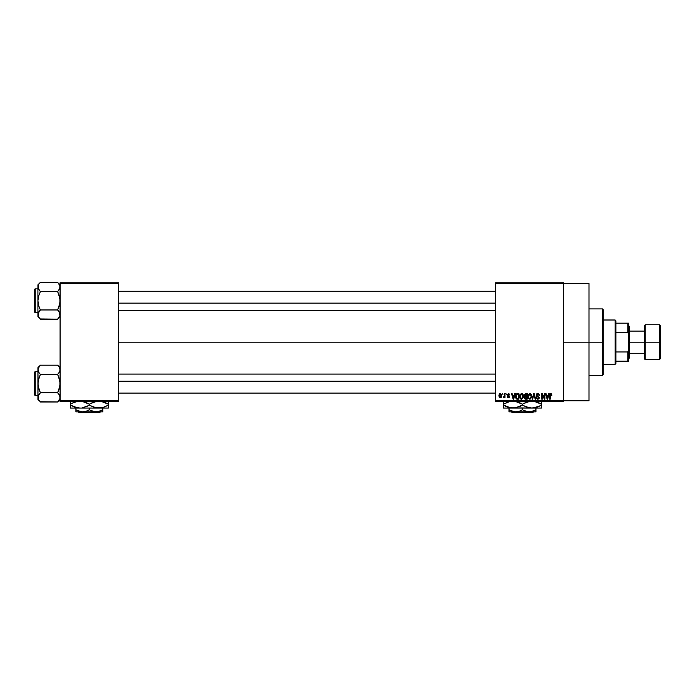 <?xml version="1.0" encoding="UTF-8"?>
<svg xmlns="http://www.w3.org/2000/svg" width="695" height="695" viewBox="0 0 695 695"><rect width="100%" height="100%" fill="white"/><g stroke="black" fill="none" stroke-linecap="round" stroke-linejoin="round"><path stroke-width="1.04" d="M563.654 342.175L588.986 342.175L588.986 283.577L588.986 342.175L563.654 342.175M118.68 342.175L495.561 342.175L118.68 342.175M495.561 282.787L563.654 282.787L495.561 282.787L495.561 283.577L563.654 283.577L563.654 400.763L495.561 400.763L495.561 282.787M563.654 283.577L495.561 283.577L495.561 401.554L495.561 400.763L563.654 400.763L563.654 401.554L495.561 401.554L563.654 401.554L563.654 282.787L563.654 283.577L588.986 283.577M502.468 393.639L502.972 394.43L502.468 393.639M505.925 393.639L506.429 394.43L505.925 393.639M514.682 393.639L514.248 395.29L512.502 395.29L512.067 393.639L511.537 393.639L513.153 399.182L513.674 399.182L515.212 393.639L514.682 393.639L515.212 393.639L514.682 393.639L514.248 395.29L512.502 395.29L512.067 393.639L511.537 393.639L513.153 399.182L513.674 399.182L515.212 393.639L513.674 399.182L513.153 399.182L511.537 393.639L512.067 393.639M520.034 394.525L521.545 393.561L520.103 394.413L519.599 396.402L521.545 399.251L523.491 396.332L522.996 394.43L521.328 393.579L519.86 394.873L519.843 397.879L520.642 398.973L521.789 399.234L523.404 397.305L523.074 394.578M528.313 394.525L529.825 393.561L528.382 394.413L527.879 396.402L529.816 399.251L531.771 396.332L531.267 394.43L529.607 393.579L528.078 395.038L528.287 398.252L530.068 399.234L531.684 397.305L531.354 394.578M537.73 393.561L536.583 394.013L536.158 395.168L536.583 396.263L538.668 397.279L537.991 398.591L536.305 397.592L536.696 398.774L537.817 399.251L538.877 398.817L539.233 397.453L536.896 395.776L536.731 394.777L537.93 394.239L539.398 395.438L538.972 394.117L537.73 393.561L536.158 395.168L538.747 397.714L537.8 398.6L536.305 397.592L537.817 399.251L539.25 397.731L536.662 395.16L537.687 394.213L539.398 395.438L537.73 393.561M548.659 393.639L548.225 395.29L546.478 395.29L546.044 393.639L545.514 393.639L547.121 399.182L547.651 399.182L549.189 393.639L548.659 393.639L549.189 393.639L548.659 393.639L548.225 395.29L546.478 395.29L546.044 393.639L545.514 393.639L547.121 399.182L547.651 399.182L549.189 393.639L547.651 399.182L547.121 399.182L545.514 393.639L546.044 393.639M550.831 393.561L551.622 393.952L550.675 393.57L549.867 394.204L549.693 399.182L550.197 399.182L550.344 394.465L550.987 394.239L551.917 395.29L551.622 393.952L551.917 395.29L551.622 393.952L550.831 393.561L549.693 395.42L549.693 399.182L550.197 399.182L550.266 394.63L550.805 394.213L551.413 395.186M544.437 393.639L544.437 398.07L542.317 393.639L541.77 393.639L541.77 399.182L542.274 399.182L542.274 394.734L544.402 399.182L544.941 399.182L544.941 393.639L544.437 393.639L544.941 393.639L544.437 393.639L544.437 398.07L542.317 393.639L541.77 393.639L541.77 399.182L542.274 399.182L542.274 394.734L544.402 399.182L544.941 399.182L544.941 393.639L544.941 399.182L544.402 399.182M533.682 393.639L532.101 399.182L532.631 399.182L533.96 394.282L535.15 399.182L535.671 399.182L534.177 393.639L533.682 393.639L534.177 393.639L533.682 393.639L532.101 399.182L532.631 399.182L533.96 394.282L535.15 399.182L535.671 399.182L534.177 393.639L535.671 399.182L535.15 399.182L533.96 394.282L532.631 399.182L532.101 399.182L533.682 393.639M525.602 393.639L524.152 394.63L524.751 396.628L524.299 398.331L525.046 399.104L527.158 399.182L527.158 393.639L525.602 393.639L527.158 393.639L525.602 393.639L524.065 395.264L524.751 396.628L524.212 397.783L525.594 399.182L527.158 399.182L527.158 393.639L527.158 399.182L525.594 399.182M515.881 394.534L517.41 393.639L516.289 393.987L515.664 395.081L516.072 398.617L518.887 399.182L518.887 393.639L517.41 393.639C516.003 393.926 515.369 394.864 515.499 396.437L516.672 399.078L518.887 399.182L518.887 393.639L518.887 399.182M508.436 393.561L507.22 394.864L507.559 395.768L509.053 396.489L508.445 397.166L507.298 396.584L508.462 397.74L509.287 397.427L509.574 396.35L507.776 394.508L508.558 394.152L509.67 394.864L509.461 394.143L508.436 393.561L507.22 394.864L509.096 396.671L508.445 397.166L507.298 396.584L508.462 397.74L509.6 396.593L507.724 394.769L508.401 394.143L509.67 394.864L508.566 393.57M504.483 393.639L504.396 396.55L503.406 397.523L504.483 397.027L504.987 397.67L504.987 393.639L504.483 393.639L504.987 393.639L504.483 393.639L504.396 396.55L503.406 397.523L504.483 397.027L504.987 397.67L504.987 393.639L504.987 397.67L504.483 397.67M500.348 393.561L499.21 394.3L498.941 395.69L499.227 397.036L500.261 397.74L501.277 397.305L501.755 395.655L501.477 394.282L500.348 393.561L498.941 395.69L500.348 397.74L501.755 395.655L500.348 393.561M60.083 401.554L118.68 401.554L118.68 400.763L60.083 400.763L60.083 283.577L118.68 283.577L118.68 400.763L118.68 282.787L60.083 282.787L118.68 282.787L118.68 283.577L60.083 283.577L60.083 282.787L60.083 400.763L118.68 400.763L118.68 401.554L60.083 401.554L60.083 400.763L60.083 401.554M588.986 400.763L588.986 342.175L588.986 400.763L563.654 400.763M551.413 395.368L550.805 394.213L550.266 394.63L550.197 395.377L550.805 394.213L550.266 394.63L550.805 394.213L551.413 395.368M550.197 399.182L549.693 399.182L549.693 395.42M547.147 397.748L546.652 395.942L548.051 395.942L547.512 397.809M542.274 399.182L541.77 399.182L541.77 393.639L542.317 393.639M538.078 393.596L538.721 393.874M539.398 395.438L538.86 395.264M537.582 394.213L536.757 395.594M539.233 398.027L538.877 398.817M536.314 397.757L536.827 397.731M537.609 398.591L536.809 397.523L537.8 398.6L538.59 397.149L536.922 396.489L536.166 395.012M537.192 398.426L537.695 398.6M537.8 398.6L538.59 397.149L536.922 396.489L536.166 395.377M538.747 397.844L538.59 397.149L536.922 396.489L537.8 396.776M538.747 397.714L538.59 397.149L538.747 397.714M536.392 394.265L536.818 393.813M531.484 394.83L531.649 395.325M531.745 396.819L531.692 397.288M527.887 396.141L527.983 395.377M531.267 394.43L530.042 393.579M529.503 398.556L528.912 398.192M529.295 394.334L529.738 394.213M530.693 394.586L529.825 394.213L531.267 396.324L530.798 398.122L531.267 396.324L529.816 398.6L528.6 397.67L528.382 396.419L529.825 394.213L530.528 394.447M530.528 398.383L529.911 398.6M528.548 395.255L528.6 397.67L529.816 398.6M528.382 396.419L528.6 397.67L528.669 394.986M530.963 394.942L531.249 395.968M524.751 396.628L524.212 397.783L524.751 396.619L524.073 395.108M525.003 394.386L525.585 394.282L524.569 395.255L525.064 394.352L526.654 394.282L526.654 396.228L524.569 395.255L524.838 394.499M524.716 397.575L525.707 396.88L524.716 397.696L525.776 398.53L524.716 397.696L525.185 396.932L526.654 396.88L526.654 398.53L525.55 398.53M525.576 398.53L526.654 398.53L526.654 396.88L525.707 396.88M525.064 394.352L524.586 395.472L526.654 396.228L526.654 394.282L525.585 394.282M523.205 394.838L523.378 395.351M523.474 396.828L523.413 397.288M519.608 396.141L519.704 395.377M522.996 394.43L522.188 393.7M520.277 395.255L520.32 397.67L521.537 398.6L520.32 397.67L520.103 396.419L521.545 394.213L522.988 396.324L522.397 398.261L522.988 396.324L521.537 398.6L520.642 398.192M521.015 394.334L521.459 394.213M522.822 395.255L522.249 394.447M522.249 398.383L521.632 398.6M520.103 396.419L520.32 397.67L520.39 394.986M517.471 399.182L516.672 399.078L517.471 399.182M516.333 398.887L515.629 397.627M515.516 395.95L515.612 395.299M516.133 397.549L516.029 396.993M517.176 394.3L516.203 395.09L516.003 396.445L516.203 395.09L518.383 394.282L518.383 398.53L516.767 398.417L516.133 395.316M516.767 398.417L518.383 398.53L518.383 394.282L516.203 395.09L517.063 394.317M516.011 396.107L516.038 397.071M516.524 394.569L516.203 395.09M513.379 398.6L512.675 395.942L514.074 395.942L513.379 398.6L513.092 397.462L513.379 398.6L513.605 397.549L513.379 398.6L513.092 397.462L513.301 398.278M509.67 394.864L509.14 394.777M508.844 394.265L509.166 394.934L508.401 394.143L507.724 394.769L509.591 396.706M508.401 394.143L507.724 394.769L508.401 394.143L507.724 394.769L508.349 395.351L507.854 395.134M507.619 397.427L507.315 396.741M507.298 396.584L508.445 397.166L509.096 396.671L508.358 396.107M507.802 396.515L508.445 397.166L508.966 396.367M509.096 396.671L508.445 397.166L509.088 396.732M503.884 397.74L503.406 397.523L504.483 397.027L503.884 397.74L504.483 397.027L503.884 397.74L504.483 397.027L503.884 397.74L504.483 397.027L503.884 397.74L503.554 396.949L504.483 395.724M503.918 397.019L504.361 396.654M501.451 397.062L501.017 397.54M499.827 397.618L499.323 397.184M499.67 393.77L500.165 393.579M501.251 395.655L500.365 397.166L501.243 395.412L501.217 396.141L500.33 394.143L499.453 395.412L500.365 397.166M501.217 396.141L500.808 396.993M547.069 397.462L546.652 395.942L548.051 395.942L547.582 397.549M525.455 396.219L524.586 395.472M522.484 394.664L522.97 395.968M513.092 397.462L512.675 395.942L514.074 395.942L513.536 397.809M602.452 342.175L602.452 375.422L602.452 342.175L588.986 342.175L602.452 342.175L602.452 308.919L602.452 342.175L603.243 342.175L602.452 342.175M603.243 374.631L603.243 342.175L603.243 374.631L602.452 375.422L588.986 375.422M603.243 309.709L603.243 342.175L603.243 309.709L602.452 308.919L588.986 308.919M59.9 315.773L57.624 319.161L59.9 315.773M60.083 314.566L59.909 315.756L59.396 312.194L60.083 314.566M40.162 318.944L57.624 319.161L60.083 316.694L57.624 319.161L40.38 319.161L38.607 316.937L38.095 313.376L40.38 309.961L38.607 305.496L37.921 300.761L38.607 296.027L40.38 291.561L38.095 288.164L38.599 289.32L37.921 286.957L38.095 288.156L38.607 284.594L37.921 286.957L37.921 316.694L37.921 314.566L38.625 316.963M57.841 282.587L59.396 284.585L60.083 286.957L58.615 290.467L59.396 289.337L57.624 291.561L59.396 296.027L60.083 300.761L59.396 305.505L57.624 309.961L40.38 309.961L38.607 305.496L37.921 300.761L38.607 296.027L40.38 291.561L57.624 291.561L58.615 290.467L57.624 291.561L40.38 291.561L38.095 288.164L37.921 284.828L40.38 282.361L57.624 282.361L40.38 282.361L37.921 284.828L37.921 314.566L39.389 311.056L38.103 313.349M35.228 312.637A0.478 0.478 0 0 1 34.75 312.159L34.75 289.363A0.478 0.478 0 0 1 35.228 288.885L37.921 288.885L35.228 288.885L35.228 312.637L37.921 312.637L35.228 312.637L35.228 288.885A0.478 0.478 0 0 0 34.75 289.363L34.75 312.159A0.478 0.478 0 0 0 35.228 312.637M60.083 287.026L59.9 288.173M40.38 309.961L39.389 311.056L40.38 309.961L39.389 311.056L40.38 309.961L57.624 309.961L59.9 313.349M57.624 319.161L58.615 318.067L57.624 319.161M37.921 314.496L37.921 316.694L39.407 318.084M38.095 315.756L39.389 318.067M38.599 289.32L38.095 288.156M39.328 290.388L40.38 291.561M39.389 311.056L38.607 312.185M57.624 291.561L58.615 290.467L57.624 291.561L59.909 298.372L59.909 303.168L57.624 309.961L59.396 312.185M60.083 286.957L58.597 283.438M60.083 284.828L58.615 283.456M59.909 285.767L59.379 284.559M58.615 290.467L59.396 289.337M58.675 311.134L57.624 309.961M118.68 303.142L495.561 303.142L118.68 303.142M495.561 381.199L118.68 381.199L495.561 381.199M615.118 320.004L615.909 320.795L615.909 323.166L615.909 320.795L615.118 320.004L603.243 320.004L615.118 320.004L615.118 364.345L603.243 364.345L615.118 364.345L615.118 320.004M615.909 363.546L615.118 364.345L615.909 363.546L615.909 361.174L615.909 363.546M615.909 332.375L615.909 351.965L615.909 323.166L615.909 332.375L627.785 332.375L628.575 334.252L628.575 350.089L627.785 351.965L615.909 351.965L615.909 361.174L615.909 351.965L627.785 351.965L627.785 361.174L628.575 361.174L628.575 350.089L628.575 361.174L627.785 361.174L627.785 351.965L628.575 350.089L628.575 323.166L615.909 323.166L627.785 323.166L627.785 332.375L627.785 323.166L628.575 323.166L628.575 334.252L627.785 332.375L615.909 332.375M615.909 361.174L627.785 361.174L615.909 361.174M659.459 342.175L659.459 324.756L659.459 342.175L660.25 342.175L660.25 325.547L660.25 358.802L659.459 359.593L659.459 324.756L660.25 325.547L660.25 342.175L645.203 342.175L645.203 324.756L645.203 342.175L659.459 342.175L659.459 359.593L659.459 342.175M644.413 342.175L644.413 325.547L645.203 359.593L644.413 358.802L644.413 342.175L629.375 342.175L629.375 326.337L629.375 342.175L644.413 342.175L644.413 358.802L644.413 325.547L645.203 324.756L645.203 342.175L644.413 342.175M628.575 342.175L629.375 342.175L628.575 342.175M629.375 358.003L629.375 342.175L629.375 358.003L628.575 358.802M645.203 342.175L645.203 359.593L645.203 342.175M660.25 342.175L660.25 358.802L660.25 342.175M34.75 289.58L34.75 290.467M34.75 311.056L34.75 311.942M59.9 398.591L57.624 401.979L59.9 398.591L59.909 396.193L59.909 398.574M40.145 401.736L57.624 401.979L60.083 399.521L57.624 401.979L40.38 401.979L38.607 399.755L38.095 396.193L40.38 392.779L38.607 388.314L37.921 383.579L38.607 378.844L40.38 374.379L38.607 372.155L37.921 369.783L38.095 370.982L38.095 368.593L39.389 366.282L38.095 368.576L40.38 365.179L38.607 367.412M57.841 365.405L59.396 367.403L60.083 369.783L59.405 372.146L57.624 374.379L40.38 374.379L57.624 374.379L58.615 373.285L57.624 374.379L59.396 378.853L60.083 383.579L59.396 388.323L57.624 392.779L40.38 392.779L38.095 385.977L37.921 367.646L40.38 365.179L57.624 365.179L40.38 365.179L37.921 367.646L37.921 397.384L38.633 399.79M35.228 395.455A0.478 0.478 0 0 1 34.75 394.986L34.75 372.181A0.478 0.478 0 0 1 35.228 371.703L37.921 371.703L35.228 371.703L35.228 395.455L37.921 395.455L35.228 395.455L35.228 371.703A0.478 0.478 0 0 0 34.75 372.181L34.75 394.986A0.478 0.478 0 0 0 35.228 395.455M60.083 369.844L59.9 368.576L59.909 370.974L58.615 373.285L59.9 370.991M38.599 367.42L37.921 369.783L38.607 372.155L38.103 370.991M40.38 392.779L38.607 395.003L40.38 392.779L39.389 393.874L40.38 392.779L57.624 392.779L59.396 395.003L60.083 397.384L59.9 396.176M39.389 393.874L38.095 396.185L38.607 395.012L37.921 399.521L37.921 397.384L37.921 399.521L39.433 400.937M57.624 401.979L58.615 400.885L57.624 401.979M39.389 400.885L38.607 399.755M39.328 373.206L40.38 374.379L38.095 381.173L37.921 397.314M40.38 374.379L38.607 372.155M57.624 374.379L58.615 373.285L57.624 374.379L59.909 381.19L59.909 385.986L57.624 392.779L59.396 395.003M60.083 369.783L59.396 367.403L57.624 365.179L60.083 367.646M58.615 373.285L59.396 372.155M58.675 393.952L57.624 392.779M34.75 372.398L34.75 373.285M34.75 393.874L34.75 394.76M38.607 395.003L38.103 396.176M59.909 368.593L59.396 367.412M533.534 411.848L532.744 412.639L512.215 412.639L511.424 411.848L512.215 412.639L532.744 412.639L533.534 411.848M535.941 411.692L535.941 408.043L535.941 409.763L530.98 411.692L527.47 411.701L524.091 410.606L522.484 409.763L522.484 408.043L522.484 409.763L519.226 411.258L515.751 411.848L512.293 411.266L509.018 409.763L509.018 408.043L509.018 411.692L509.018 409.763L510.53 410.554M522.484 409.763L524.082 410.606L522.484 409.763L519.226 411.258L515.751 411.848L509.018 411.848L509.018 411.266L509.018 411.848L515.751 411.848L510.625 410.606M534.212 410.667L535.941 409.763L535.941 410.597L535.941 409.763L532.691 411.258L529.208 411.848L524.091 410.606M541.483 407.835L541.483 404.177L534.438 401.449L539.216 402.996L541.483 404.177L541.483 405.107L536.896 407.218L531.979 408.043L541.483 408.043L541.483 407.227L541.483 408.043L503.475 408.043L512.98 408.043L508.097 407.227L503.475 405.107L503.475 404.177L509.218 401.727M509.018 408.043L515.455 407.835L510.521 407.835L503.475 405.107L503.475 408.043M510.504 407.835L531.979 408.043L527.105 407.227L522.484 405.107L522.484 404.177L524.742 402.996L529.486 401.458L523.465 403.63M521.007 403.378L515.438 401.449L522.484 404.177L522.484 405.107L515.481 407.826L521.502 405.654M503.475 401.449L503.475 405.107L505.743 406.288L503.475 405.107L503.475 406.288M504.457 403.63L509.061 401.771M516.819 401.745L515.994 401.554L516.828 401.753M529.52 407.835L523.952 405.906M531.979 408.043L539.033 406.375M541.483 402.996L541.483 404.177L536.879 402.058L541.483 404.177L541.483 401.449M535.819 401.745L535.002 401.554L535.819 401.745M540.501 405.654L541.483 405.107L541.483 406.288L541.483 405.107L539.051 406.367M522.484 405.107L520.216 406.288M541.483 407.227L541.483 406.288M517.888 402.066L520.216 402.996L517.888 402.066M503.475 404.177L503.475 402.996L503.475 404.177M503.475 402.058L503.475 402.996M522.484 404.177L524.742 402.996M509.018 409.763L509.018 411.266M515.751 411.848L535.941 411.848L515.751 411.848M535.941 411.266L535.941 410.606M512.215 412.639L511.424 411.848L512.215 412.639M100.436 411.848L99.646 412.639L79.117 412.639L78.326 411.848L79.117 412.639L99.646 412.639L100.436 411.848M102.843 411.692L102.843 408.043L102.843 409.763L97.882 411.692L94.372 411.701L90.993 410.606L89.386 409.763L89.386 408.043L89.386 409.763L86.128 411.258L82.653 411.848L79.195 411.266L75.92 409.763L75.92 408.043L75.92 411.692L75.92 409.763L77.432 410.554M89.386 409.763L90.984 410.606L89.386 409.763L86.128 411.258L82.653 411.848L75.92 411.848L75.92 411.266L75.92 411.848L82.653 411.848L77.527 410.606M101.235 410.606L102.843 409.763L102.843 410.597L102.843 409.763L99.594 411.258L96.11 411.848L90.993 410.606M108.385 407.835L108.385 404.177L101.34 401.449L106.118 402.996L108.385 404.177L108.385 405.107L103.79 407.218L98.881 408.043L108.385 408.043L108.385 407.227L108.385 408.043L70.377 408.043L79.882 408.043L74.999 407.227L70.377 405.107L70.377 404.177L72.645 402.996L77.388 401.458L72.827 402.909M75.92 408.043L98.881 408.043L94.007 407.227L89.386 405.107L89.386 404.177L91.644 402.996L96.388 401.458L90.367 403.63M87.909 403.378L82.34 401.449L89.386 404.177L89.386 405.107L87.118 406.288L82.375 407.826L88.404 405.654M70.377 401.449L70.377 408.043M70.377 406.288L70.377 405.107L77.388 407.826M87.118 402.996L84.773 402.058L87.118 402.996M83.721 401.745L82.896 401.554L83.73 401.753M90.854 405.906L96.423 407.835L102.643 407.557M96.388 407.826L98.881 408.043M107.404 405.654L102.799 407.513M108.385 402.996L108.385 404.177L103.781 402.058L108.385 404.177L108.385 401.449M108.385 405.107L108.385 406.288L108.385 405.107M89.386 405.107L87.118 406.288M108.385 407.227L108.385 406.288M71.359 403.63L70.377 404.177L70.377 402.996L70.377 404.177L72.81 402.918M70.377 402.058L70.377 402.996M89.386 404.177L91.644 402.996M75.92 409.763L75.92 411.266M82.653 411.848L102.843 411.848L82.653 411.848M102.843 411.266L102.843 410.606M79.117 412.639L78.326 411.848L79.117 412.639M118.68 291.257L495.561 291.257M118.68 310.265L495.561 310.265M495.561 393.083L118.68 393.083M495.561 374.084L118.68 374.084M628.575 325.547L629.375 326.337M644.413 331.089L629.375 331.089M659.459 324.756L645.203 324.756M659.459 359.593L645.203 359.593M644.413 353.26L629.375 353.26"/></g></svg>
